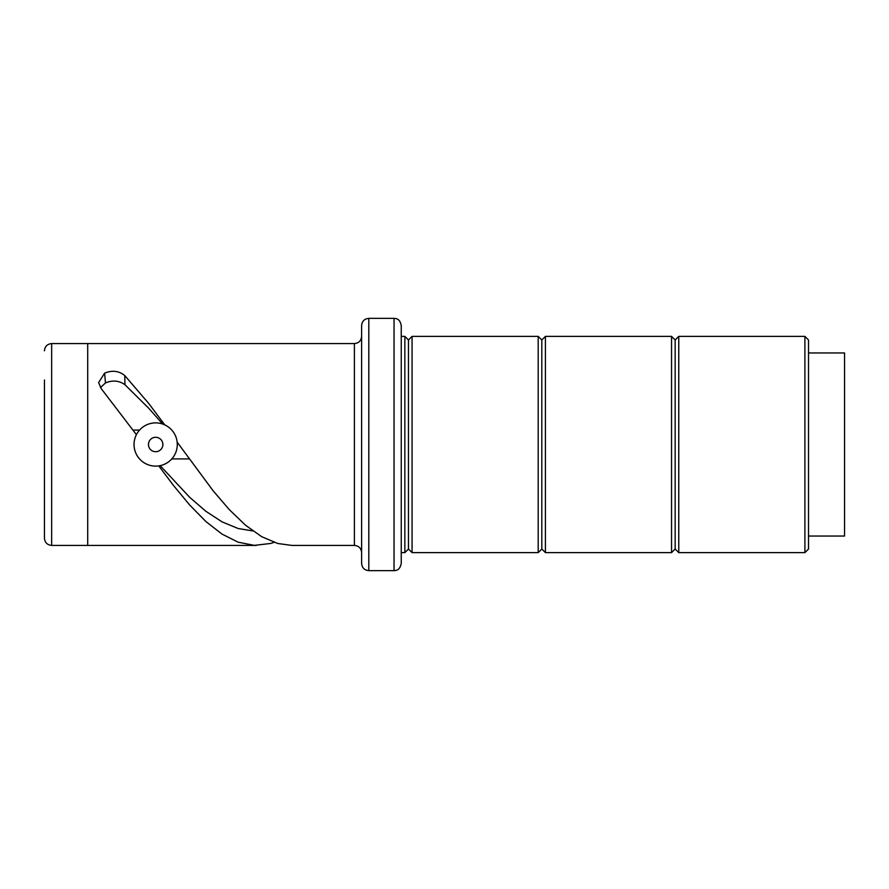 <?xml version="1.0" encoding="UTF-8"?>
<svg xmlns="http://www.w3.org/2000/svg" width="889" height="889" viewBox="0 0 889 889"><rect width="100%" height="100%" fill="white"/><g stroke="black" fill="none" stroke-linecap="round" stroke-linejoin="round"><path stroke-width="1.33" d="M139.54 430.087L133.106 430.087M171.777 458.913L189.157 458.913M401.25 552.625L404.851 552.625L404.851 336.375L401.25 336.375M404.851 336.375L408.462 339.987L412.063 336.375L412.063 552.625L408.462 549.013L408.462 339.987L408.462 549.013L404.851 552.625M538.201 336.375L541.812 339.987L545.413 336.375L545.413 552.625L541.812 549.013L541.812 339.987L541.812 549.013L538.201 552.625L538.201 336.375L412.063 336.375M804.901 336.375L808.512 339.987L808.512 549.013L804.901 552.625L804.901 336.375L678.763 336.375L678.763 552.625L675.162 549.013L675.162 339.987L675.162 549.013L671.551 552.625L671.551 336.375L545.413 336.375M804.901 552.625L678.763 552.625M808.512 536.045L844.55 536.045L844.55 352.955L808.512 352.955M671.551 336.375L675.162 339.987L678.763 336.375M162.676 424.042L148.663 408.173L124.949 384.715C119.126 380.57 112.636 379.97 105.48 382.915L100.457 387.615M177.155 442.122L213.227 490.917L229.362 509.697L245.508 525.199L261.644 536.656L277.79 543.501L291.836 545.413L354.4 545.413L354.4 343.587C358.778 343.154 361.178 340.754 361.612 336.375M274.123 542.368L270.445 543.501L254.31 545.368L238.163 542.19L222.028 534.1L205.881 521.532L189.746 505.085L173.599 485.616L158.787 465.903M256.399 545.413L87.7 545.413L87.7 343.587L354.4 343.587M361.612 563.437L361.612 325.563C362.034 321.185 364.434 318.784 368.813 318.362L368.813 570.638C364.434 570.216 362.034 567.815 361.612 563.437M401.25 444.5L401.25 563.437C399.75 570.738 395.883 570.427 394.038 570.638L394.038 318.362C396.15 318.64 399.817 318.373 401.25 325.563L401.25 444.5M160.187 465.647L189.746 497.384L205.881 511.297L222.028 521.843L238.163 528.522L252.832 530.944M136.406 434.665L101.324 388.749L98.612 382.592L104.613 373.158L105.48 382.915M104.613 373.158C112.236 370.046 118.948 370.846 124.76 375.569L124.949 384.715M124.76 375.569L148.663 403.384L164.776 424.886M87.7 343.587L51.662 343.587L51.662 545.413C47.284 544.99 44.872 542.579 44.45 538.201L44.45 380.014M175.7 436.366A21.625 21.625 0 0 1 163.798 464.536A21.625 21.625 0 0 1 135.628 452.634A21.625 21.625 0 0 1 147.53 424.464A21.625 21.625 0 0 1 175.7 436.366M148.985 447.211A7.212 7.212 0 0 0 158.375 451.179A7.212 7.212 0 0 0 162.343 441.789A7.212 7.212 0 0 0 152.952 437.821A7.212 7.212 0 0 0 148.985 447.211M538.201 552.625L412.063 552.625M671.551 552.625L545.413 552.625M394.038 570.638L368.813 570.638M394.038 318.362L368.813 318.362M354.4 545.413C358.778 545.846 361.178 548.246 361.612 552.625M51.662 545.413L87.7 545.413M51.662 343.587C47.284 344.01 44.872 346.421 44.45 350.799"/></g></svg>
